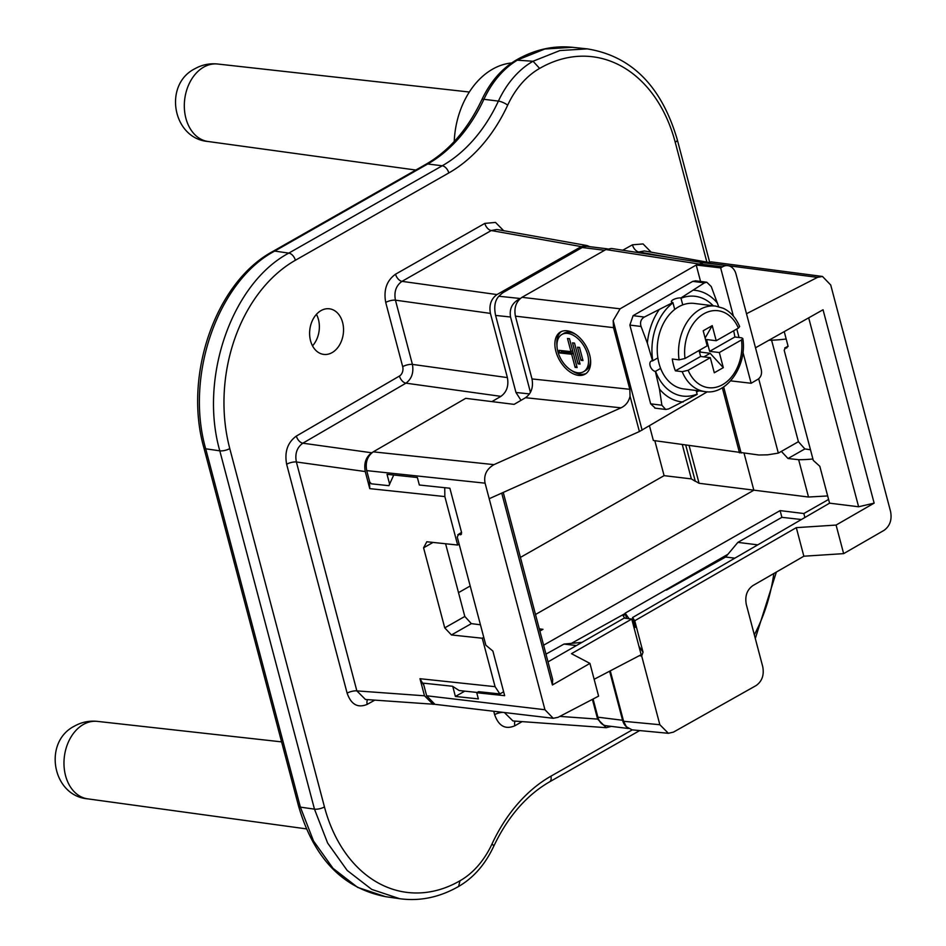 <?xml version="1.0" encoding="UTF-8"?>
<svg xmlns="http://www.w3.org/2000/svg" width="946" height="946" viewBox="0 0 946 946"><rect width="100%" height="100%" fill="white"/><g stroke="black" fill="none" stroke-linecap="round" stroke-linejoin="round"><path stroke-width="1.42" d="M810.474 449.74L804.857 448.936L798.412 441.699L778.333 453.122L758.692 378.767M798.412 441.699L771.593 340.193M768.897 340.253A71.813 23.425 -14.8 0 0 786.185 338.999M594.135 679.287L641.163 654.715L631.739 619.051L571.479 653.686L589.937 663.394L598.593 696.138L558.01 717.34L553.209 718.286L544.943 709.737L485.085 483.17L366.717 470.623L369.768 482.129L371.352 483.82L388.889 485.676L389.657 484.246L387.032 474.301L417.363 477.517L419.338 485.002L449.87 488.231L461.53 532.35L460.229 534.774L461.021 534.596M459.153 544.187L457.651 545.038L444.845 496.579L444.738 487.687M316.449 314.332A22.976 16.862 -82.9 0 1 318.435 319.464A22.976 16.862 -82.9 0 1 312.523 345.858M654.809 440.682L664.092 475.649L520.418 557.407M470.197 585.988L458.514 592.634M272.874 251.411A7.178 4.281 60.4 0 1 274.695 251.092L427.734 163.989A149.362 109.594 -82.9 0 0 483.914 99.306L498.4 101.104A149.362 109.594 97.1 0 1 442.231 165.786L427.734 163.989A7.178 4.281 -119.6 0 0 425.913 164.308L272.874 251.411C215.641 281.991 183.264 375.432 203.887 447.801L298.569 806.122A7.178 2.341 -14.8 0 0 300.367 807.127L314.474 809.149L219.803 450.828C198.885 377.832 231.995 283.268 288.79 253.114L442.231 165.786A7.178 4.281 -119.6 0 1 448.806 172.952A156.551 114.868 97.1 0 0 507.683 105.16A84.738 62.176 -82.9 0 1 539.622 68.431A143.65 105.396 -82.9 0 1 675.219 142.243A7.178 2.341 165.2 0 0 677.324 139.819C661.621 86.334 631.585 56.015 587.218 48.873L572.33 47.3L544.837 49.015L517.982 59.787A91.916 67.438 97.1 0 0 483.914 99.306A7.178 1.951 -155.1 0 0 481.833 99.732C490.182 81.983 501.617 68.774 516.138 60.118L533.059 61.254A150.804 108.258 -83.9 0 1 533.13 61.218M587.218 48.873L559.902 50.552L533.166 61.194M203.887 447.801A7.178 2.341 -14.8 0 0 205.696 448.794L219.803 450.828A7.178 2.341 165.2 0 0 219.921 450.84A7.178 2.341 -14.8 0 0 229.783 448.593A143.65 105.396 -82.9 0 1 295.377 260.268A7.178 4.281 60.4 0 0 288.79 253.114L274.695 251.08C217.876 281.175 184.789 375.964 205.696 448.794L300.367 807.127L313.528 841.006L333.063 868.393L357.647 887.383L385.554 896.678L399.661 898.7M632.295 729.874L550.868 776.217A156.551 114.868 97.1 0 0 491.991 844.009A84.738 62.176 -82.9 0 1 460.004 880.761A143.65 105.396 -82.9 0 1 324.454 806.938A7.178 2.341 -14.8 0 1 314.604 809.173A7.178 2.341 -14.8 0 1 314.474 809.149L327.623 843.028L347.158 870.415L371.743 889.406L399.65 898.7C419.894 901.455 439.594 897.352 458.727 886.39M310.536 340.726A22.976 16.862 97.1 0 0 323.745 354.407A22.976 16.862 97.1 0 0 342.606 322.468A22.976 16.862 97.1 0 0 329.409 308.798A22.976 16.862 97.1 0 0 310.536 340.726M651.167 252.168L643.067 243.938L632.448 244.813L622.716 250.217M503.662 230.682L495.503 222.428L484.813 223.398A7.178 4.281 60.4 0 0 491.258 230.54L496.863 229.488L586.969 245.546M395.546 274.198C386.713 280.536 383.437 289.949 385.72 302.436A7.178 2.341 -14.8 0 1 395.44 300.166C393.867 291.853 396.055 285.586 401.991 281.352A7.178 4.281 -119.6 0 1 395.546 274.198L484.813 223.398M385.72 302.436L402.689 366.658A7.178 2.341 165.2 0 1 412.409 364.387C413.851 372.629 411.699 378.885 405.952 383.165A7.178 4.257 -120.2 0 1 399.449 376.047L296.346 436.082C287.596 442.468 284.368 451.845 286.638 464.238A7.178 2.341 -14.8 0 1 296.37 461.979L356.855 690.887L365.452 699.472L434.782 704.321M423.867 685.271L419.977 678.708L424.494 695.795L356.855 690.887A7.178 2.341 165.2 0 0 347.123 693.158C351.12 704.557 357.813 708.294 367.225 704.356L374.793 700.146M502.775 712.338A7.178 2.341 165.2 0 0 494.628 714.644C498.66 726.114 505.401 729.815 514.861 725.771A7.178 4.281 -119.6 0 1 515.156 721.112M611.341 726.386L606.256 727.687L512.957 720.958L504.395 712.539M367.592 699.626A7.178 4.304 -119.1 0 0 367.225 704.356M296.346 436.082A7.178 4.257 -120.2 0 0 302.838 443.201C296.938 447.458 294.785 453.713 296.37 461.979L365.251 471.546C363.737 463.304 365.889 457.036 371.707 452.779L372.558 452.283M707.62 262.219L644.368 250.95L638.846 251.979A7.178 4.304 60.9 0 1 632.448 244.813M757.474 544.813L737.88 542.377L727.912 554.297L625.164 613.15L625.495 614.403L623.118 615.74L624.821 618.187M628.333 728.491L606.138 725.736A14.367 10.536 97.1 0 1 597.884 717.186L622.574 720.261A14.367 10.536 -82.9 0 0 626.394 726.765L632.082 729.851L668.444 733.304M727.912 554.297L725.629 557.028L666.433 590.103M625.235 613.434L571.573 643.268M483.773 637.379L482.271 638.231L495.077 686.678L499.866 693.938L478.605 691.68L476.737 692.732L478.357 698.893L455.393 696.457L464.793 691.136M581.991 642.346L563.97 644.084L576.41 645.55M545.972 654.124L563.97 644.084M459.165 690.545L452.519 686.264L423.311 683.154L426.646 695.783L434.924 704.332L553.209 718.286M452.779 686.453L455.393 696.457M457.769 534.762L458.55 534.596L457.249 537.009L485.842 645.196L492.878 651.061L504.667 695.688L476.737 692.732M461.601 532.704L458.55 534.596L461.518 533.958M501.723 493.114L552.417 684.975L552.677 679.512L503.248 492.428M589.937 663.394L552.417 684.975M730.655 380.86L751.136 383.272L758.101 379.169C760.986 377.076 762.05 373.942 761.305 369.768L736.047 274.174A14.356 10.465 -83.3 0 0 727.793 265.637L703.375 262.752L696.221 265.022L700.56 281.459M489.188 498.719L639.39 431.542L707.348 391.774M703.493 262.763L611.412 248.467L605.913 249.555L521.967 297.328C516.078 301.561 513.891 307.84 515.404 316.153L531.995 378.932C533.509 387.186 531.356 393.441 525.527 397.71L621.002 407.832C625.744 405.598 628.759 401.719 630.048 396.208L629.823 389.303L613.528 327.647L613.174 320.599L620.091 308.81L696.221 265.022L720.651 267.907L722.638 266.772A14.356 10.465 -83.3 0 1 727.793 265.637M720.651 267.907L733.387 316.106M736.792 329.007L739.039 337.509M742.941 352.255L751.136 383.272M718.664 306.646L711.238 286.543L706.792 282.227L704.486 282.83L680.919 297.966A5.747 1.88 -14.8 0 0 674.593 299.042A5.747 1.88 -14.8 0 0 671.353 301.727A5.747 1.88 -14.8 0 0 672.902 302.531L644.344 317.052C640.915 319.145 639.827 322.279 641.069 326.476L629.87 325.081L633.099 315.657L692.732 281.376L695.783 280.856M629.87 325.081L650.671 403.836L661.881 405.231L665.688 409.464L668.621 408.932L697.178 394.411L696.138 390.497M655.353 408.175L650.671 403.836M621.002 407.832L493.966 464.64L373.244 451.845L465.704 398.337L514.092 404.368L525.527 397.71M485.085 483.17C483.572 475.199 486.54 469.027 493.966 464.64M366.717 470.623C365.215 462.369 367.391 456.114 373.244 451.845M365.251 471.546L369.756 488.633L369.437 480.887M393.737 475.01L388.889 485.676M589.665 354.88A24.419 15.018 -120.4 0 0 560.399 332.034A24.419 15.018 -120.4 0 0 555.858 351.297A24.419 15.018 -120.4 0 0 585.125 374.143A24.419 15.018 -120.4 0 0 589.665 354.88M556.969 345.728A24.419 15.018 59.6 0 1 561.404 331.514M586.059 373.504A24.419 15.018 59.6 0 1 571.49 370.454M583.67 371.66A21.545 13.244 59.6 0 1 557.844 351.51A21.545 13.244 59.6 0 1 561.853 334.506A21.545 13.244 59.6 0 1 587.667 354.667A21.545 13.244 59.6 0 1 583.67 371.66L585.621 370.513A21.545 13.244 -120.4 0 0 590.493 359.291M575.984 334.565A21.545 13.244 -120.4 0 0 563.804 333.359L561.853 334.506M577.533 347.217L580.998 360.343L582.984 360.544L579.52 347.419L577.533 347.217M572.519 342.854L578.065 363.855L580.052 364.068L574.506 343.067L572.519 342.854M567.494 338.491L570.958 351.616L559.039 350.351L559.725 352.976L571.656 354.242L575.121 367.367L577.119 367.58L569.48 338.703L567.494 338.491M582.677 359.35L580.998 360.343M579.732 362.874L578.065 363.855M572.637 350.635L570.958 351.616M575.121 367.367L576.8 366.386M571.656 354.242L573.335 353.26M559.725 352.976L561.676 351.829L573.276 353.059M561.356 350.599L561.676 351.829M382.586 446.441L464.805 398.857M482.271 638.231L451.443 634.955L444.738 627.872L423.583 547.805L426.823 541.762L457.651 545.038M424.494 695.795L433.138 704.368M597.884 717.186L593.083 699.011M606.256 727.687L597.612 719.102L592.397 699.366M701.258 569.823L701.447 570.533M622.574 720.261L609.614 671.199M548.018 661.881L624.159 618.105L631.739 619.051M503.639 691.786L499.866 693.938M480.438 624.786L471.356 623.627L451.443 634.955M471.356 623.627L464.805 616.449L445.601 543.761M444.738 627.872L464.805 616.449M423.583 547.805L433.032 542.425M664.092 475.649L691.36 478.901L695.286 481.289L685.732 445.128M695.251 481.088L699.059 483.276L808.511 497.028L827.667 495.941M535.507 614.486L753.844 490.229L744.1 453.382M539.882 631.088L542.98 629.315L539.291 628.842M804.869 517.415L803.84 513.524L828.59 499.453M803.84 513.524L780.107 510.604L543.619 645.196M539.882 631.053L542.98 629.315M781.361 451.396L788.03 458.514L798.649 459.697L808.511 497.028M649.476 425.818L653.355 440.481L758.858 455.002L767.632 454.825L778.333 453.122M739.512 452.85L722.318 387.754M804.857 448.936L788.03 458.514M812.91 458.987A71.813 23.425 165.2 0 1 798.649 459.697M780.107 510.604L781.893 517.332L737.88 542.377M781.893 517.332L801.25 519.496M723.832 558.034L721.904 557.797M843.643 553.635L836.087 525.065L796.307 527.643L634.742 620.753L643.043 652.196L641.684 655.956L659.847 724.719L668.373 733.292L673.41 732.145L756.102 685.566C762.05 681.333 764.273 675.054 762.76 666.741L746.288 604.388C744.774 596.134 746.962 589.878 752.839 585.621L803.852 556.213L843.643 553.635L884.037 530.351C889.914 526.082 892.102 519.827 890.588 511.573L830.73 285.006L822.488 276.457L711.215 261.876L706.236 262.799L817.498 277.379L822.488 276.457M521.01 400.347L515.96 392.472L495.598 315.42C493.824 306.906 494.912 300.509 498.849 296.24L501.593 293.757A14.367 4.683 165.2 0 1 504.289 291.876L582.239 247.509A14.367 10.536 97.1 0 1 587.478 246.386L607.415 248.857M589.819 246.67L586.922 245.534L581.27 246.599L496.969 294.573C491.092 298.818 488.905 305.085 490.418 313.398L507.387 377.596C508.889 385.838 506.737 392.093 500.919 396.362L491.92 401.601M706.473 262.681L705.444 262.988M817.498 277.379L746.5 313.729M836.087 525.065L874.139 503.13L823.044 309.756L755.499 347.797M784.234 331.62L787.935 345.645L786.694 348.033L785.428 347.868L788.065 346.496M808.688 317.844L858.613 506.772L829.571 503.166L632.543 617.561L634.742 620.753M784.731 347.986L785.428 347.868L784.187 350.257L813.288 460.395L819.827 466.295L829.571 503.166M858.613 506.772L874.139 503.13M632.543 617.561L635.156 627.435L633.229 624.679M629.055 618.708L625.164 613.15M626.548 618.4L625.495 614.403M725.629 557.028L734.581 558.14M796.307 527.643L803.852 556.213M626.394 726.765L623.603 721.29L610.276 670.856M640.572 655.022L641.684 655.956M641.199 655.921L639.248 655.72M530.446 392.342L510.544 317.005C509.161 308.491 512.46 302.33 520.418 298.522M691.597 575.937L694.08 574.66M696.575 392.129A5.747 1.88 165.2 0 1 699.035 390.852M641.069 326.476L647.348 343.15L652.574 360.911A5.747 3.429 -119.6 0 0 651.12 361.159A5.747 3.429 -119.6 0 0 650.458 366.776A5.747 3.429 -119.6 0 0 655.353 371.411L659.468 389.031L661.881 405.231M705.125 338.053L712.22 325.637L703.197 330.769L707.182 345.858L685.01 358.487L679.062 359.858L672.287 359.007A43.09 31.608 -82.9 0 0 675.397 370.82L682.184 371.672L688.132 370.3L710.304 357.671L714.289 372.771L723.312 367.639L710.162 353.307L700.478 352.101L699.922 349.996M680.919 297.966L682.74 304.884A43.09 31.608 97.1 0 0 678.637 306.811A43.09 31.608 97.1 0 0 674.723 309.448A43.09 31.608 97.1 0 0 657.86 357.907A43.09 31.608 97.1 0 0 660.627 368.408A43.09 31.608 97.1 0 0 683.733 388.948L705.03 391.597A43.09 31.608 -82.9 0 1 682.184 371.672M660.627 368.408L655.353 371.411M657.86 357.907L652.574 360.911M672.902 302.531L674.723 309.448M733.623 330.816A43.09 31.608 -82.9 0 1 734.865 336.989L741.64 337.828L742.799 338.491L741.498 339.921L719.327 352.539L709.642 351.344L734.865 336.989M679.062 359.858A43.09 31.608 -82.9 0 1 699.945 309.46A43.09 31.608 -82.9 0 1 700.229 309.307A43.09 31.608 -82.9 0 1 715.661 306.09L694.364 303.441A43.09 31.608 97.1 0 0 682.74 304.884M709.642 351.344L706.52 339.531L716.205 340.726L738.377 328.108L739.642 326.571C736.012 317.891 730.584 311.813 723.394 308.325L715.661 306.09M712.22 325.637L716.205 340.726M719.327 352.539L723.312 367.639M710.304 357.671L700.619 356.476L699.047 350.493M675.397 370.82L700.619 356.476M700.478 352.101L699.602 352.61M710.162 353.307L703.883 356.879M454.234 141.522A77.336 56.748 -82.9 0 1 492.582 69.164A77.336 56.748 -82.9 0 1 511.644 62.968M507.683 105.16A7.178 1.951 24.9 0 0 498.4 101.104A91.916 67.438 -82.9 0 1 533.059 61.254L539.634 68.419M706.875 262.089L675.219 142.243M773.84 573.513A143.65 105.373 -82.9 0 1 754.317 634.79M550.868 776.217A7.178 4.281 60.4 0 1 549.567 781.857C526.343 795.314 507.706 816.847 493.658 846.422A7.178 1.951 -155.1 0 0 491.991 844.009M458.621 886.449L459.993 880.773M229.772 448.581L324.454 806.926M448.806 172.952L295.377 260.268M402.689 366.658A7.178 5.262 -82.9 0 1 399.413 376.07M347.123 693.158L286.638 464.238M494.628 714.644L493.741 711.274M522.145 721.621L514.861 725.771M500.919 396.362L405.94 383.165L302.826 443.201L371.707 452.779M490.418 313.398L395.44 300.166L412.409 364.387L507.387 377.596M581.27 246.599L491.258 230.54L401.991 281.352L496.969 294.573M671.518 257.797L638.846 251.979L637.805 252.558M419.977 678.708L495.077 686.678M544.943 709.737L426.646 695.783M613.174 320.599L642.109 430.158M639.39 431.542L630.048 396.208M444.845 496.579L369.756 488.633M531.995 378.932L629.823 389.303M515.404 316.153L613.528 327.647M620.091 308.81L521.967 297.328M605.913 249.555L698.219 263.887L722.638 266.772M689.102 445.613L699.059 483.276M691.36 478.901L682.303 444.632M741.132 453.051L723.655 386.914M638.928 646.26L643.043 652.196M659.847 724.719L623.603 721.29M604.612 250.288L582.239 247.509M520.288 298.51L498.849 296.24M510.544 317.005L495.598 315.42M515.96 392.472L529.5 393.914M597.612 719.102L559.855 716.382M633.099 315.657L644.344 317.052M704.486 282.83L692.732 281.376M697.096 394.115A50.268 36.882 -82.9 0 1 655.578 371.281M683.107 402.026A56.181 41.222 -82.9 0 1 659.468 389.031M647.348 343.15A56.181 41.222 -82.9 0 1 658.83 310.158M652.811 360.781A50.268 36.882 -82.9 0 1 672.984 302.838M681.002 298.274A50.268 36.882 -82.9 0 1 713.213 305.783M693.867 290.221A56.181 41.222 -82.9 0 1 717.506 303.217M741.498 339.921A38.774 28.451 -82.9 0 1 722.366 384.786A38.774 28.451 -82.9 0 1 688.132 370.3M685.01 358.487A38.774 28.451 -82.9 0 1 704.155 313.623A38.774 28.451 -82.9 0 1 738.377 328.108M208.061 141.498C172.586 138.565 163.067 84.667 194.841 68.751C201.971 64.754 209.586 63.181 217.686 64.021L217.686 64.021A39.034 28.64 97.1 0 0 203.709 67.119A39.034 28.64 97.1 0 0 184.399 108.79A39.034 28.64 97.1 0 0 208.061 141.498L415.85 170.044M87.706 798.85C52.243 795.917 42.724 742.019 74.486 726.102C81.628 722.105 89.243 720.533 97.343 721.372L97.343 721.372A39.034 28.64 97.1 0 0 83.366 724.47A39.034 28.64 97.1 0 0 64.056 766.142A39.034 28.64 97.1 0 0 87.706 798.85L306.386 828.885M516.138 60.118C534.466 49.57 553.351 45.313 572.827 47.347M298.569 806.122C313.8 858.365 342.984 888.578 386.086 896.749M481.833 99.732C467.785 129.318 449.149 150.852 425.913 164.308M677.312 139.819L709.559 261.829M776.359 572.058L755.298 638.515M639.685 730.572L549.567 781.857M493.658 846.422C485.18 864.467 473.52 877.793 458.704 886.414M459.2 690.545L477.21 692.46M784.742 347.974L788.053 346.248M457.769 534.75L461.553 532.421M694.388 574.482L693.477 574.352M654.774 408.104L665.558 409.441M695.334 280.808L706.674 282.215M705.03 391.597C726.611 395.404 747.375 365.889 742.799 338.491M217.686 64.021L469.334 92.022M97.343 721.372L281.589 741.877"/></g></svg>
